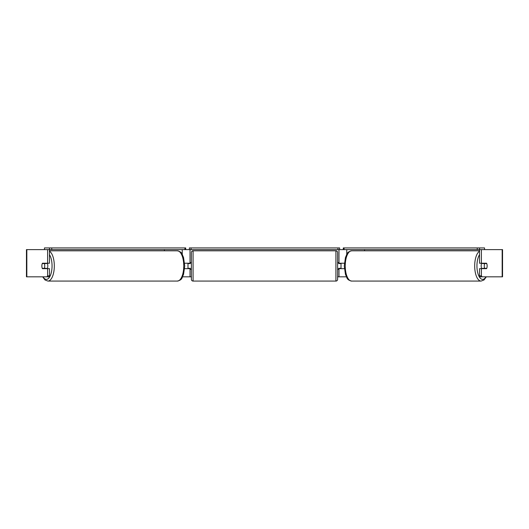 <?xml version="1.0" encoding="UTF-8"?>
<svg xmlns="http://www.w3.org/2000/svg" width="529" height="529" viewBox="0 0 529 529"><rect width="100%" height="100%" fill="white"/><g stroke="black" fill="none" stroke-linecap="round" stroke-linejoin="round"><path stroke-width="0.79" d="M184.634 268.666L190.023 268.666L190.023 268.329M182.617 276.826L190.023 276.826L190.023 268.666M51.743 249.622L49.488 249.622L49.488 247.922L51.743 247.922L51.743 249.622L184.892 249.622L184.892 247.922L185.712 247.922L185.712 249.622L189.342 249.622L189.342 247.922L339.658 247.922L339.658 249.622L337.958 249.622L337.958 247.922M187.987 268.666L187.987 263.224M190.023 263.568L190.023 249.622M190.023 263.224L184.634 263.224M164.4 250.812L164.4 249.622M344.366 268.666L338.977 268.666L338.977 268.329M346.383 276.826L338.977 276.826L338.977 268.666M484.544 249.622L484.544 247.922L343.288 247.922L343.288 249.622L339.658 249.622M341.013 268.666L341.013 268.329L338.633 268.329L338.633 269.347L337.614 269.347M341.013 268.329L341.013 263.224M338.977 263.568L338.977 249.622M338.977 263.224L344.366 263.224M364.6 250.812L364.6 249.622M481.76 268.666A3.399 1.435 -90 0 1 481.185 265.948A3.399 1.435 -90 0 1 481.76 263.224M484.266 265.948A3.399 1.435 -90 0 1 484.676 263.568L486.733 263.568A3.399 1.435 -90 0 1 487.143 265.948A3.399 1.435 -90 0 1 486.733 268.329L484.676 268.329A3.399 1.435 -90 0 1 484.266 265.948M482.686 263.224A3.399 1.435 -90 0 0 482.521 263.568L484.676 263.568M484.412 263.224A3.399 1.435 -90 0 1 484.577 263.568M484.577 268.329A3.399 1.435 -90 0 1 484.412 268.666M482.686 268.666A3.399 1.435 -90 0 1 482.521 268.329L484.676 268.329M47.603 263.224L47.603 249.622L49.455 249.622L49.455 263.224L42.432 263.224A3.399 1.435 -90 0 0 41.857 265.948A3.399 1.435 -90 0 0 42.432 268.666L47.603 268.666L47.603 275.847L49.455 275.847L49.455 268.666L47.603 268.666M44.119 268.329A3.399 1.435 -90 0 0 44.284 268.666M190.023 276.826L191.386 276.826M337.614 276.826L338.977 276.826M482.111 276.826L502.55 276.826L502.55 249.622L479.545 249.622L479.545 263.224L486.568 263.224A3.399 1.435 -90 0 1 486.568 268.666L481.397 268.666L481.397 275.847L482.111 276.826L480.266 276.826L479.545 275.847L479.545 268.666L481.397 268.666M481.397 263.224L481.397 249.622M479.545 275.847L481.397 275.847M484.716 263.224A3.399 1.435 -90 0 1 484.881 263.568M484.881 268.329A3.399 1.435 -90 0 1 484.716 268.666M49.455 275.847L48.734 276.826L26.45 276.826L26.45 249.622L47.603 249.622M44.284 263.224A3.399 1.435 -90 0 0 44.119 263.568M46.889 276.826L47.603 275.847M47.24 268.666A3.399 1.435 -90 0 0 47.815 265.948A3.399 1.435 -90 0 0 47.24 263.224M44.324 268.329A3.399 1.435 -90 0 0 44.734 265.948A3.399 1.435 -90 0 0 44.324 263.568L42.267 263.568A3.399 1.435 -90 0 0 41.857 265.948A3.399 1.435 -90 0 0 42.267 268.329L46.479 268.329A3.399 1.435 -90 0 1 46.314 268.666M44.423 268.329A3.399 1.435 -90 0 0 44.588 268.666M44.324 263.568L46.479 263.568A3.399 1.435 -90 0 0 46.314 263.224M44.588 263.224A3.399 1.435 -90 0 0 44.423 263.568M193.085 250.812A1.699 1.699 0 0 0 191.386 252.512L191.386 279.378A1.699 1.699 0 0 0 193.085 281.078L335.915 281.078A1.699 1.699 0 0 0 337.614 279.378L337.614 252.512A1.699 1.699 0 0 0 335.915 250.812L193.085 250.812L193.085 281.078M191.386 262.543L190.367 262.543L190.367 263.568L187.987 263.568M187.987 268.329L190.367 268.329L190.367 269.347L191.386 269.347M341.013 263.568L338.633 263.568L338.633 262.543L337.614 262.543M49.488 247.922L44.456 247.922L44.456 249.622M51.743 247.922L184.892 247.922M185.712 249.622L184.892 249.622M191.042 247.922L191.042 249.622L337.958 249.622M191.042 249.622L189.342 249.622M477.257 247.922L477.257 249.622L479.512 249.622L479.512 247.922M477.257 249.622L344.108 249.622L344.108 247.922M343.288 249.622L344.108 249.622M182.247 254.35L182.247 249.622M346.753 254.35L346.753 249.622M479.545 251.255A15.136 6.394 90 0 0 474.685 265.948A15.136 6.394 90 0 0 481.086 281.078L484.022 279.953L486.336 276.826M485.953 276.826A13.43 5.68 -90 0 1 480.041 277.91A13.43 5.68 -90 0 1 476.946 265.948A13.43 5.68 -90 0 1 479.545 254.661M345.239 265.948A15.136 6.394 -90 0 1 351.633 250.812C346.356 252.121 347.262 254.132 345.483 257.332L344.26 265.948L345.483 274.558C347.262 277.765 346.356 279.768 351.633 281.078A15.136 6.394 -90 0 1 345.239 265.948M502.166 276.826L502.166 249.622M26.834 276.826L26.834 249.622M49.455 251.255A15.136 6.394 90 0 1 54.315 265.948A15.136 6.394 90 0 1 47.914 281.078L44.978 279.953L42.664 276.826M43.047 276.826A13.43 5.68 -90 0 0 48.959 277.91A13.43 5.68 -90 0 0 52.054 265.948A13.43 5.68 -90 0 0 49.455 254.661M177.367 250.812C182.644 252.121 181.738 254.132 183.517 257.332L184.74 265.948L183.517 274.558C181.738 277.765 182.644 279.768 177.367 281.078A15.136 6.394 -90 0 0 183.761 265.948A15.136 6.394 -90 0 0 177.367 250.812L49.455 250.812M335.915 281.078L335.915 250.812M351.633 250.812L479.545 250.812M351.633 281.078L481.086 281.078M177.367 281.078L47.914 281.078"/></g></svg>
